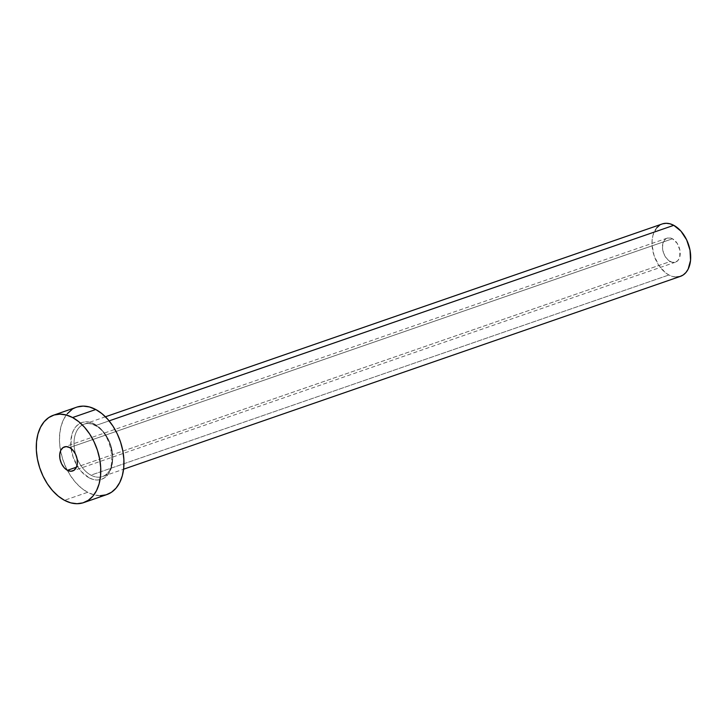 <?xml version="1.0" encoding="UTF-8"?>
<svg xmlns="http://www.w3.org/2000/svg" width="727" height="727" viewBox="0 0 727 727"><rect width="100%" height="100%" fill="white"/><g stroke="black" fill="none" stroke-linecap="round" stroke-linejoin="round"><path stroke-width="0.55" stroke-dasharray="3.63 2.73" d="M670.23 261.538A12.713 8.288 -109.1 0 0 675.501 262.165A12.713 8.288 -109.1 0 0 680.072 251.206A12.713 8.288 -109.1 0 0 672.457 238.774L69.647 447.55L672.457 238.774L670.721 238.074L667.386 238.074L664.642 239.919L662.933 243.318L662.497 247.762L663.406 252.56L665.523 257.004L668.531 260.402L671.966 262.238L675.301 262.238L678.037 260.393L679.754 256.995L679.899 250.152L677.164 243.309L672.457 238.774A12.713 8.288 -109.1 0 0 667.186 238.138A12.713 8.288 -109.1 0 0 662.615 249.107A12.713 8.288 -109.1 0 0 670.23 261.538L76.444 467.179L670.23 261.538M89.076 477.803A30.052 19.593 -109.1 0 0 112.512 462.027A30.052 19.593 -109.1 0 0 94.356 423.995L90.239 422.342L86.186 421.787L82.351 422.351L78.87 424.005L75.881 426.704L73.509 430.32L71.828 434.737L70.801 445.233L72.954 456.592L77.962 467.088L81.315 471.496L89.076 477.803L93.183 479.457L97.236 480.011L101.08 479.447L104.561 477.793L107.541 475.094L109.922 471.478L111.604 467.061L112.63 456.565L110.477 445.206L108.287 439.744L102.107 430.302L94.356 423.995A30.052 19.593 -109.1 0 0 70.91 439.771A30.052 19.593 -109.1 0 0 89.076 477.803M95.8 425.495A27.744 18.093 70.9 0 1 112.112 450.704A27.744 18.093 70.9 0 1 104.779 475.44A27.744 18.093 70.9 0 1 90.939 475.158A27.744 18.093 70.9 0 1 74.336 448.041A27.744 18.093 70.9 0 1 84.296 424.114A27.744 18.093 70.9 0 1 95.8 425.495L109.123 420.878L95.8 425.495A27.744 18.093 70.9 0 1 112.412 452.612A27.744 18.093 70.9 0 1 102.452 476.539A27.744 18.093 70.9 0 1 90.939 475.158L668.904 274.988L90.939 475.158A27.744 18.093 70.9 0 1 74.627 449.949A27.744 18.093 70.9 0 1 81.96 425.213A27.744 18.093 70.9 0 1 95.8 425.495M662.261 223.943A27.744 18.093 -109.1 0 0 652.301 247.871A27.744 18.093 -109.1 0 0 668.904 274.988A27.744 18.093 -109.1 0 0 680.417 276.369M76.58 407.211A46.237 30.152 -109.1 0 0 60.568 450.776A46.237 30.152 -109.1 0 0 67.311 470.26A46.237 30.152 -109.1 0 0 87.658 492.288L64.467 500.312L87.658 492.288A46.237 30.152 -109.1 0 0 106.842 494.587M106.787 494.605L106.115 494.823M100.208 495.687L93.974 494.833L87.658 492.288L81.488 488.153L75.717 482.583L70.564 475.803L66.212 468.061L62.849 459.655L60.595 450.922L59.532 442.18L59.714 433.783L61.123 426.031L63.703 419.243L67.357 413.672M71.955 409.528L77.307 406.975M676.437 277.032L672.702 276.514L668.904 274.988L665.205 272.507L658.653 265.091L654.027 255.413L652.037 244.926L652.146 239.883L652.982 235.239L656.726 227.815M659.489 225.334L662.697 223.798M675.501 262.165L72.691 470.942M105.424 416.789L84.296 424.114C87.467 423.005 91.011 423.45 94.919 425.459C113.248 433.519 117.865 473.577 102.452 476.539L123.581 469.215M667.186 238.138L64.367 446.914"/><path stroke-width="1.09" d="M67.411 470.314L76.444 467.179L67.411 470.314L70.864 471.25L73.963 470.305L76.235 467.634L77.326 463.635L77.089 458.928L75.544 454.211L72.927 450.213L69.647 447.55A12.713 8.288 70.9 0 1 77.253 459.973A12.713 8.288 70.9 0 1 72.691 470.942A12.713 8.288 70.9 0 1 67.411 470.314A12.713 8.288 70.9 0 1 59.805 457.883A12.713 8.288 70.9 0 1 64.367 446.914A12.713 8.288 70.9 0 1 69.647 447.55L66.193 446.614L63.095 447.55L60.823 450.222L59.732 454.221L59.968 458.937L61.513 463.644L64.13 467.643L67.411 470.314M123.581 469.215L680.417 276.369A27.744 18.093 -109.1 0 0 690.377 252.442A27.744 18.093 -109.1 0 0 673.775 225.325L109.123 420.878L673.775 225.325A27.744 18.093 -109.1 0 0 662.261 223.943L105.424 416.789M83.66 502.621L106.842 494.587A46.237 30.152 -109.1 0 0 123.445 454.702A46.237 30.152 -109.1 0 0 95.773 409.51L72.591 417.543L95.773 409.51A46.237 30.152 -109.1 0 0 76.58 407.211L53.398 415.244A46.237 30.152 70.9 0 1 72.591 417.543A46.237 30.152 70.9 0 1 100.262 462.735A46.237 30.152 70.9 0 1 83.66 502.621A46.237 30.152 70.9 0 1 64.467 500.312A46.237 30.152 70.9 0 1 36.795 455.12A46.237 30.152 70.9 0 1 53.398 415.244M77.307 406.975L83.214 406.111L89.448 406.966L95.773 409.51L101.934 413.645L107.705 419.215L112.867 426.004L117.211 433.737L120.573 442.143L122.836 450.876L123.89 459.618L123.717 468.024L122.309 475.767L119.728 482.555L116.066 488.126L111.476 492.27L106.115 494.823L100.208 495.687M67.357 413.672L71.955 409.528M64.467 500.312L58.305 496.177L52.535 490.616L47.373 483.828L43.029 476.085L39.667 467.688L37.413 458.946L36.35 450.213L36.523 441.807L37.931 434.064L40.512 427.276L44.174 421.696L48.773 417.562L54.125 415.008L60.032 414.145L66.266 414.999L72.591 417.543L78.752 421.678L84.523 427.249L89.685 434.028L94.028 441.771L97.391 450.167L99.644 458.91L100.708 467.643L100.526 476.049L99.126 483.791L96.546 490.589L92.883 496.159L88.285 500.303L82.933 502.857L77.026 503.72L70.792 502.866L64.467 500.312M662.697 223.798L666.241 223.28L669.985 223.798L673.775 225.325L680.945 231.141L686.642 239.855L690.014 250.143L690.541 260.43L688.151 269.144L685.952 272.489L683.198 274.979L679.99 276.505L676.437 277.032M656.726 227.815L659.489 225.334"/></g></svg>
